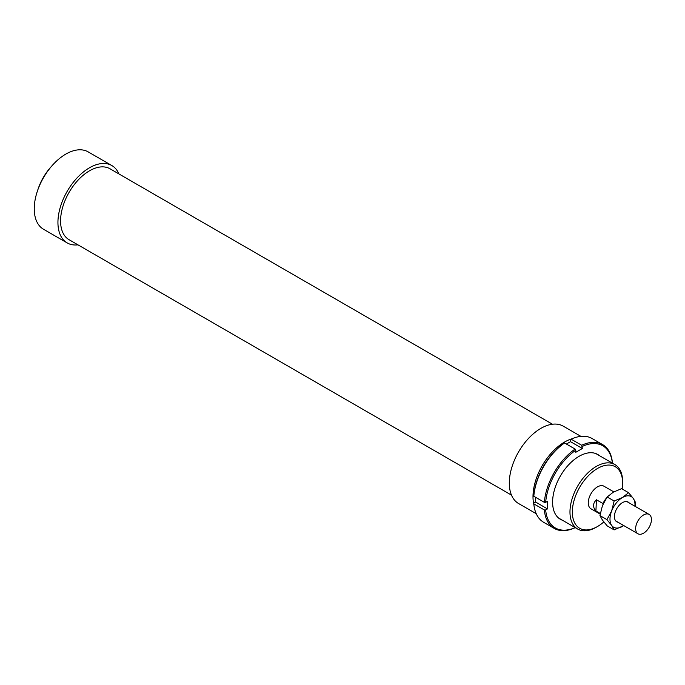 <?xml version="1.0" encoding="UTF-8"?>
<svg xmlns="http://www.w3.org/2000/svg" width="685" height="685" viewBox="0 0 685 685"><rect width="100%" height="100%" fill="white"/><g stroke="black" fill="none" stroke-linecap="round" stroke-linejoin="round"><path stroke-width="1.03" d="M643.951 514.752A11.165 6.448 120 0 0 636.322 524.547A11.165 6.448 120 0 0 637.958 533.769A11.165 6.448 120 0 0 643.121 533.435A11.165 6.448 120 0 0 650.75 523.64A11.165 6.448 120 0 0 649.123 514.426A11.165 6.448 120 0 0 643.951 514.752M600.291 513.51L595.924 510.993C592.611 507.14 592.773 503.398 596.421 499.759L603.005 503.561L602.963 504.383M606.456 498.038A13.024 7.518 120 0 0 603.005 503.561M595.924 510.993L596.421 499.759M572.198 438.717A44.662 25.79 120 0 0 532.999 496.745A44.662 25.79 120 0 0 533.932 505.008M580.897 436.354L563.224 426.156A44.662 25.79 120 0 0 528.803 438.117A44.662 25.79 120 0 0 509.306 483.071A44.662 25.79 120 0 0 518.562 503.518L536.235 513.716M552.435 424.22L109.994 168.775A40.946 23.641 120 0 0 78.441 179.744A40.946 23.641 120 0 0 60.571 220.947A40.946 23.641 120 0 0 69.048 239.69L511.498 495.135M118.916 173.93A44.662 25.79 120 0 0 111.852 165.556L88.168 151.882A44.662 25.79 120 0 0 53.747 163.843A44.662 25.79 120 0 0 34.25 208.797A44.662 25.79 120 0 0 43.497 229.244L67.19 242.918A44.662 25.79 120 0 0 77.97 244.845M111.852 165.556A44.662 25.79 120 0 0 77.431 177.518A44.662 25.79 120 0 0 57.934 222.471A44.662 25.79 120 0 0 67.19 242.918M51.349 166.515A37.221 21.492 120 0 0 37.769 190.045M613.803 491.881L603.99 486.222A13.024 7.518 120 0 0 593.955 489.715A13.024 7.518 120 0 0 588.269 502.824A13.024 7.518 120 0 0 590.967 508.784L600.188 514.11M622.614 481.623A37.221 21.492 120 0 0 614.907 464.584A37.221 21.492 120 0 0 586.223 474.559A37.221 21.492 120 0 0 569.971 512.012A37.221 21.492 120 0 0 577.686 529.051A37.221 21.492 120 0 0 596.292 527.21L597.483 526.525A35.543 20.524 -60 0 1 572.343 512.012A35.543 20.524 -60 0 1 597.483 468.48A35.543 20.524 -60 0 1 622.614 482.993L622.614 481.623M622.614 482.993A35.543 20.524 -60 0 1 622.126 488.962M603.819 521.927A35.543 20.524 -60 0 1 597.483 526.525M562.308 520.18A37.41 21.595 -60 0 1 552.607 502.139A37.41 21.595 -60 0 1 579.056 456.321A37.41 21.595 -60 0 1 599.529 455.705M575.169 527.596A47.453 27.4 -60 0 1 545.662 509.948L544.344 509.948A48.387 27.939 120 0 0 554.208 528.392A48.387 27.939 120 0 0 575.109 527.707L575.768 527.33M544.344 509.948L533.812 503.869L533.821 503.107L535.627 502.062L547.469 508.904L545.662 509.948M554.208 528.392L543.676 522.312A48.387 27.939 -60 0 1 533.812 503.869M544.344 502.353L545.662 502.345A47.453 27.4 -60 0 1 575.768 450.208L575.109 449.06A48.387 27.939 120 0 0 544.344 502.353L533.812 496.274A48.387 27.939 -60 0 1 564.577 442.981L563.918 443.366A47.453 27.4 120 0 0 533.821 495.512L533.812 496.274M575.109 449.06L564.577 442.981M612.45 463.788L612.45 463.026A48.387 27.939 120 0 0 602.594 444.582A48.387 27.939 120 0 0 581.685 445.259L582.344 448.495L575.768 452.297L575.768 450.208M535.627 497.319L535.627 502.062M581.685 445.259L571.162 439.188L570.502 439.565L570.502 441.662L566.392 444.034M571.162 439.188A48.387 27.939 -60 0 1 592.063 438.503L602.594 444.582M582.344 446.406A47.453 27.4 -60 0 1 612.381 463.128M582.344 448.495L570.502 441.662M545.662 502.345L547.469 501.3L547.469 508.904M623.778 525.583L614.145 529.899L611.654 525.404L606.927 519.632L611.654 510.976A17.682 10.207 120 0 0 609.984 519.153A17.682 10.207 120 0 0 611.654 525.404A17.682 10.207 120 0 0 622.485 526.371A17.682 10.207 120 0 0 623.752 525.566M634.918 506.224A17.682 10.207 120 0 0 634.986 504.725A17.682 10.207 120 0 0 633.308 498.466L635.8 502.961L635.201 506.386M628.582 492.695L633.308 498.466A17.682 10.207 120 0 0 622.485 497.507L628.582 492.695L621.603 488.662L613.272 492.181L607.167 496.993L602.44 505.65L599.949 515.599L602.44 520.086L607.167 525.866L614.145 529.899M629.207 502.927A11.397 6.585 120 0 0 622.485 502.627A11.397 6.585 120 0 0 614.419 516.593A11.397 6.585 120 0 0 618.041 522.27M622.485 497.507A17.682 10.207 120 0 0 611.654 510.976L614.145 501.026L622.485 497.507M614.145 501.026L607.167 496.993M606.927 519.632L599.949 515.599M615.755 520.951L637.958 533.769M626.921 501.608L649.123 514.426M595.804 453.556L614.907 464.584M558.583 518.023L577.686 529.051"/></g></svg>
